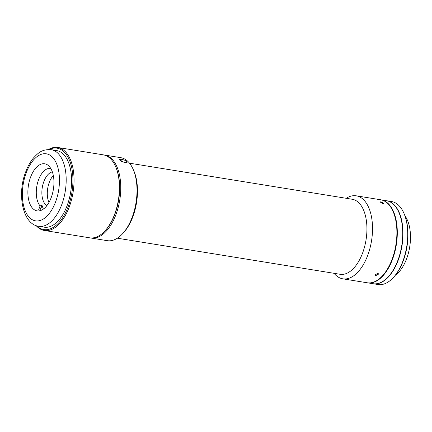 <?xml version="1.0" encoding="UTF-8"?>
<svg xmlns="http://www.w3.org/2000/svg" width="432" height="432" viewBox="0 0 432 432"><rect width="100%" height="100%" fill="white"/><g stroke="black" fill="none" stroke-linecap="round" stroke-linejoin="round"><path stroke-width="0.65" d="M30.548 177.255A23.852 12.631 -80.8 0 0 37.098 210.875A23.852 12.631 -80.8 0 0 51.278 197.402A23.852 12.631 -80.8 0 0 44.728 163.787A23.852 12.631 -80.8 0 0 30.548 177.255M44.334 208.321A20.185 10.687 99.2 0 1 41.153 206.933L42.817 206.312A19.251 10.195 -80.8 0 1 41.764 205.292L40.1 205.907A20.185 10.687 99.2 0 1 38.534 179.842A20.185 10.687 99.2 0 1 50.787 168.485M46.899 205.583A17.383 9.202 99.2 0 1 43.81 181.683A17.383 9.202 99.2 0 1 52.353 171.898M48.967 202.441A17.383 9.202 99.2 0 1 49.226 182.558A17.383 9.202 99.2 0 1 53.325 175.532M39.728 210.789L41.764 205.292M40.1 205.907L38.61 209.925M36.137 225.612A42.044 22.259 -80.8 0 0 44.345 230.477L89.71 237.821A42.044 22.259 -80.8 0 0 104.895 230.969A42.044 22.259 -80.8 0 0 114.701 214.078A42.044 22.259 -80.8 0 0 115.398 166.12A42.044 22.259 -80.8 0 0 103.156 154.823L57.791 147.474A42.044 22.259 -80.8 0 0 48.465 149.499M44.345 230.477A42.044 22.259 -80.8 0 0 69.341 206.728A42.044 22.259 -80.8 0 0 57.791 147.474M104.895 230.969L105.408 230.413A41.234 21.832 -80.8 0 0 115.025 213.845A41.234 21.832 -80.8 0 0 115.711 166.811L115.398 166.12M36.704 225.801A41.234 21.832 -80.8 0 0 68.31 206.28A41.234 21.832 -80.8 0 0 70.292 162.535A41.234 21.832 -80.8 0 0 49.064 149.494M41.537 226.39A38.81 20.547 -80.8 0 0 67.257 205.254A38.81 20.547 -80.8 0 0 53.833 150.46M120.922 159.219L119.129 159.397L120.604 160.936L124.087 162.297L125.437 162.513L127.305 162.14L125.836 160.58L122.278 159.44L120.922 159.219L120.35 160.774M103.826 154.948A42.044 22.259 99.2 0 1 104.506 155.039A42.044 22.259 99.2 0 1 116.057 214.299A42.044 22.259 99.2 0 1 91.06 238.043A42.044 22.259 99.2 0 1 90.391 237.913M104.506 155.039L120.755 157.675A42.044 22.259 99.2 0 1 133.002 168.971A42.044 22.259 99.2 0 1 132.305 216.929A42.044 22.259 99.2 0 1 122.499 233.82A42.044 22.259 99.2 0 1 107.309 240.673L91.06 238.043M115.555 166.471A41.234 21.832 99.2 0 1 115.025 213.845A41.234 21.832 99.2 0 1 105.154 230.688M133.002 168.971L133.628 170.354A40.424 21.406 99.2 0 1 132.953 216.464A40.424 21.406 99.2 0 1 123.525 232.708L122.499 233.82M367.405 282.803A42.044 22.259 -80.8 0 0 367.605 282.836L373.021 283.716A42.044 22.259 -80.8 0 0 398.822 257.672A42.044 22.259 -80.8 0 0 386.467 200.713L381.051 199.838A42.044 22.259 -80.8 0 0 380.846 199.805M367.605 282.836A42.044 22.259 -80.8 0 0 393.406 256.797A42.044 22.259 -80.8 0 0 381.051 199.838M395.372 275.206A33.955 17.982 -80.8 0 0 407.338 256.673A33.955 17.982 -80.8 0 0 404.989 215.843M373.156 283.738A42.044 22.259 -80.8 0 0 373.291 283.759L378.032 284.526A42.044 22.259 -80.8 0 0 393.217 277.673A42.044 22.259 -80.8 0 0 403.828 258.482A42.044 22.259 -80.8 0 0 403.72 212.825A42.044 22.259 -80.8 0 0 391.478 201.523L386.737 200.756A42.044 22.259 -80.8 0 0 386.602 200.734M373.291 283.759A42.044 22.259 -80.8 0 0 399.092 257.715A42.044 22.259 -80.8 0 0 386.737 200.756M393.217 277.673L393.73 277.117A41.234 21.832 -80.8 0 0 404.141 258.298A41.234 21.832 -80.8 0 0 404.033 213.516L403.72 212.825M401.609 246.429L401.798 246.461A41.882 22.178 -80.8 0 0 393.098 203.996M394.6 267.64L395.096 266.684M401.377 247.72L401.798 246.461M380.349 282.695A41.882 22.178 -80.8 0 0 394.772 267.667M117.358 238.205L340.087 274.288A38 20.12 -80.8 0 0 362.675 252.823A38 20.12 -80.8 0 0 352.242 199.265L129.514 163.188M334.071 273.31A42.044 22.259 -80.8 0 0 342.824 278.824A42.044 22.259 -80.8 0 0 367.821 255.08A42.044 22.259 -80.8 0 0 356.27 195.82A42.044 22.259 -80.8 0 0 346.221 198.288M382.763 203.526L380.003 201.938L381.008 201.814L383.794 203.342L382.763 203.526M342.824 278.824L367.2 282.771A42.044 22.259 -80.8 0 0 392.191 259.027A42.044 22.259 -80.8 0 0 380.646 199.768L356.27 195.82M375.786 275.627L374.857 275.011L377.827 273.343L378.772 274.001L375.786 275.627M55.669 201.668A33.955 17.982 -80.8 0 0 52.169 156.897A33.955 17.982 -80.8 0 0 26.158 172.989A33.955 17.982 -80.8 0 0 29.657 217.76A33.955 17.982 -80.8 0 0 55.669 201.668M56.597 150.557L51.181 149.677A38.81 20.547 99.2 0 1 61.841 204.379A38.81 20.547 99.2 0 1 38.772 226.298L44.188 227.173M121.532 161.444L122.278 159.44M51.181 149.677C41.521 149.132 38.113 153.166 33.593 157.826C30.37 161.692 27.729 166.401 25.672 171.963C16.794 194.324 22.783 224.505 38.772 226.298"/></g></svg>
